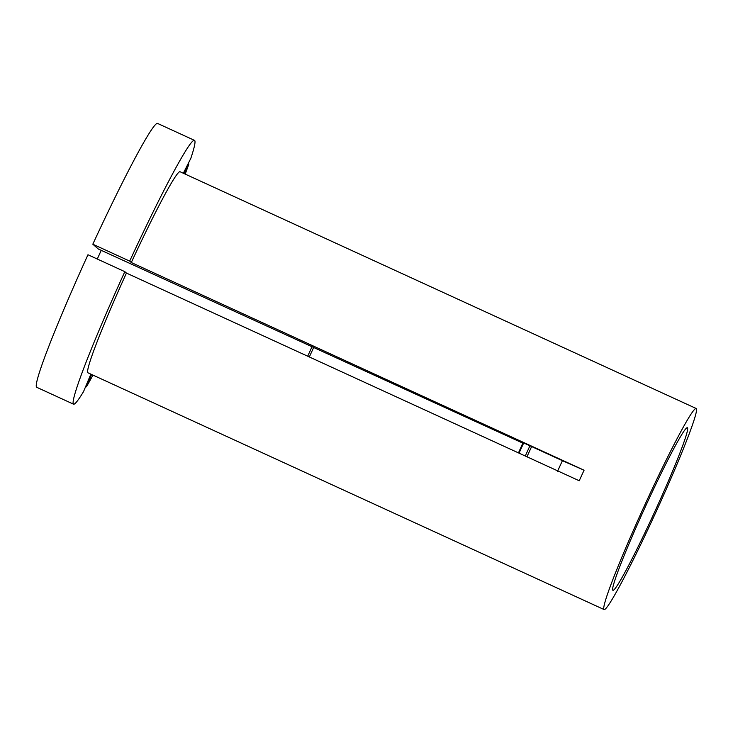 <?xml version="1.0" encoding="UTF-8"?>
<svg xmlns="http://www.w3.org/2000/svg" width="733" height="733" viewBox="0 0 733 733"><rect width="100%" height="100%" fill="white"/><g stroke="black" fill="none" stroke-linecap="round" stroke-linejoin="round"><path stroke-width="1.1" d="M526.945 456.778A89.389 5.305 114.6 0 0 531.627 446.562M612.806 590.221A89.389 5.305 114.6 0 0 612.88 590.276A89.389 5.305 114.6 0 0 654.642 511.946A89.389 5.305 114.6 0 0 687.499 427.825A89.389 5.305 114.6 0 0 687.417 427.779A89.389 5.305 114.6 0 0 645.654 506.109A89.389 5.305 114.6 0 0 612.806 590.221M309.326 356.953A58.044 3.445 114.6 0 0 313.761 347.231M525.259 455.999A58.044 3.445 114.6 0 0 529.922 445.783M183.332 173.245L190.837 158.319A145.116 8.604 114.6 0 0 194.648 140.461A145.116 8.604 114.6 0 0 194.52 140.379L157.65 123.465A145.116 8.604 114.6 0 0 92.816 244.208L98.314 249L522.821 443.126L518.469 452.893M309.216 345.142A27.643 1.64 114.6 0 0 308.987 345.628M124.83 271.668A145.116 8.604 114.6 0 0 73.52 404.176L36.65 387.262A145.116 8.604 114.6 0 1 87.969 254.754L124.83 271.668L126.442 273.07A110.573 6.56 114.6 0 0 87.823 372.721A110.573 6.56 114.6 0 0 87.914 372.785L604.047 609.535A110.573 6.56 114.6 0 0 655.705 512.633A110.573 6.56 114.6 0 0 696.35 408.583A110.573 6.56 114.6 0 0 696.249 408.519A110.573 6.56 114.6 0 0 644.591 505.413A110.573 6.56 114.6 0 0 603.955 609.471A110.573 6.56 114.6 0 0 604.047 609.535M696.249 408.519L180.116 171.769A110.573 6.56 114.6 0 0 131.299 262.524L584.073 470.21L579.226 480.756L126.442 273.07M85.669 386.52L86.384 386.85L91.579 374.462M86.384 386.85A145.116 8.604 114.6 0 0 92.981 375.104M185.183 174.097A145.116 8.604 114.6 0 0 188.885 164L184.065 173.584M194.52 140.379A145.116 8.604 114.6 0 0 129.686 261.122L131.299 262.524M188.152 163.661L188.885 164M92.816 244.208L129.686 261.122M97.269 259.024A27.643 1.64 114.6 0 0 101.218 250.329M307.677 356.201A27.643 1.64 114.6 0 0 312.102 346.471M523.719 442.934A58.044 3.445 114.6 0 0 519.01 453.141L523.463 443.41L522.015 442.155L562.413 460.681L557.556 471.227M73.52 404.176A145.116 8.604 114.6 0 0 83.489 391.715L90.865 374.132M584.073 470.21A452.756 7.889 24.7 0 1 562.413 460.681M523.463 443.41A452.756 7.889 24.7 0 1 522.821 443.126"/></g></svg>
